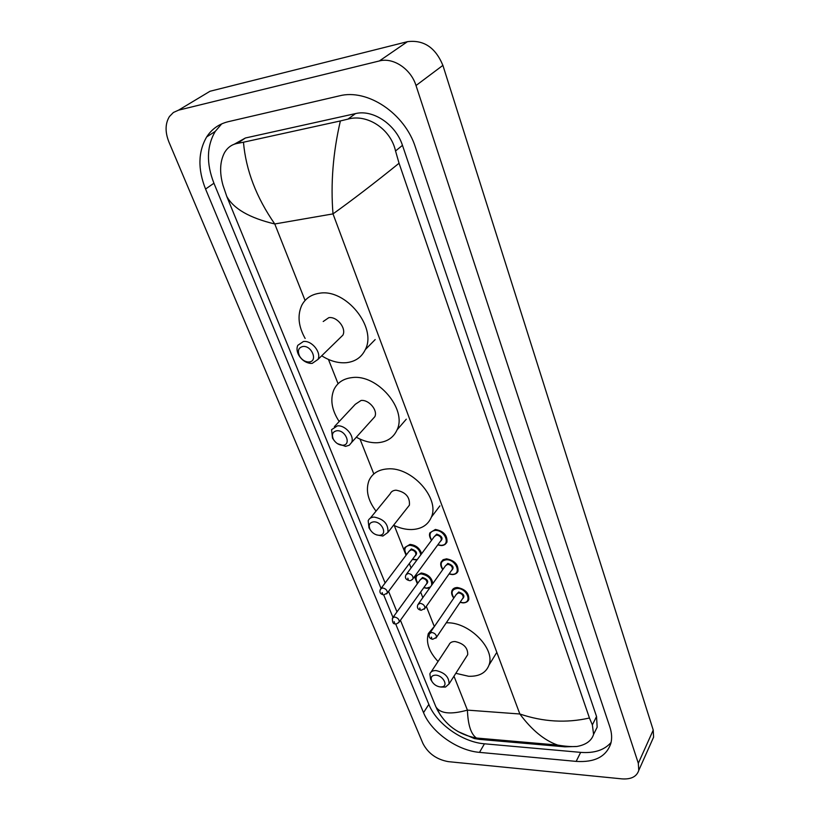 <?xml version="1.0" encoding="UTF-8"?>
<svg xmlns="http://www.w3.org/2000/svg" width="820" height="820" viewBox="0 0 820 820"><rect width="100%" height="100%" fill="white"/><g stroke="black" fill="none" stroke-linecap="round" stroke-linejoin="round"><path stroke-width="1.23" d="M448.417 761.657C436.711 759.576 428.235 753.539 422.976 743.555L168.93 142.034C164.984 132.082 165.148 123.584 169.433 116.542L173.389 112.483L178.545 110.167L379.393 60.946C393.231 57.133 410.943 68.993 416.006 85.526L638.319 763.297L638.759 770.41C636.699 776.663 631.092 779.492 621.96 778.877L448.417 761.657M202.294 95.899L210.022 91.256L407.448 41.676C423.673 39.626 435.492 47.529 442.892 65.374L653.232 730.087L653.591 737.159L652.177 740.327M339.234 95.899L228.237 121.688C218.981 123.963 211.796 129.037 206.681 136.919C198.071 151.772 197.702 169.145 205.564 189.041L423.53 712.641C431.238 732.055 457.314 750.607 479.495 752.37L576.163 761.39C594.736 762.6 606.287 756.624 610.828 743.473C612.15 738.42 611.822 732.906 609.854 726.92L415.453 147.354C404.916 113.519 367.452 88.365 339.234 95.899M395.64 623.856L428.85 704.38C436.455 723.722 462.377 742.151 484.456 743.801L580.662 752.37C594.264 753.416 604.401 750.105 611.084 742.448M221.718 123.871L215.27 131.374C206.64 146.165 206.199 163.446 213.928 183.229L381.023 588.401M383.709 594.93L392.975 617.399M594.848 731.84L597.155 727.176L596.55 716.516L402.466 145.355C395.865 124.548 373.028 109.173 355.47 113.611L245.395 137.996L234.284 144.207M399.053 163.252C374.719 182.921 352.702 199.793 333.002 213.887C330.552 183.7 333.012 152.715 340.372 120.95L347.916 119.125C366.858 113.611 390.668 128.668 395.537 150.972L399.053 163.252L589.447 718.002L592.368 724.89L593.588 734.382C591.568 740.778 586.003 744.816 576.911 746.477L564.908 746.825L479.884 739.414L474.349 738.553L457.96 731.532M440.463 715.204L435.851 706.748C440.073 713.646 450.6 714.774 467.42 710.12C467.964 724.911 470.977 734.218 476.461 738.031L479.884 739.414M340.372 120.95L243.468 142.219C245.887 170.171 256.322 197.425 274.772 223.973C249.608 217.976 233.608 208.792 226.761 196.41L385.133 582.969M388.577 591.364L396.982 611.874M400.426 620.279L435.851 706.748M226.761 196.41L222.978 185.279C219.37 172.251 219.924 161.294 224.649 152.417C227.714 147.395 231.937 144.392 237.339 143.408L243.468 142.219M564.908 746.825L557.661 745.072C544.398 740.439 531.801 730.077 519.849 713.995C543.178 721.918 566.374 723.25 589.447 718.002M576.911 746.477C571.571 746.835 565.154 746.374 557.661 745.072L476.461 738.031C458.349 734.71 445.075 724.88 436.63 708.541M309.099 361.948L307.92 361.958C304.445 361.497 301.668 359.549 299.577 356.126C297.291 350.878 298.388 347.67 302.846 346.491C311.733 345.159 318.252 361.466 309.099 361.948M312.194 363.383L310.544 363.393C305.635 362.747 301.698 360 298.757 355.162C296.84 351.544 296.512 348.274 297.762 345.363L303.38 341.52C311.682 340.146 321.696 352.508 317.955 359.447L312.194 363.383M339.439 338.516L342.862 335.175C346.635 328.297 336.969 316.233 328.789 317.668L323.213 321.512M305.142 338.445C298.398 326.401 297.26 315.382 301.719 305.399C305.276 298.562 311.128 294.523 319.277 293.273C345.661 288.23 377.292 327.385 365.31 349.607C361.579 357.305 355.255 361.671 346.337 362.686C338.168 363.342 329.958 361.036 321.717 355.788M342.75 445.219L342.575 445.229C338.762 445.045 335.708 443.087 333.422 439.366C331.382 434.508 332.541 431.638 336.897 430.746C345.651 429.844 351.749 445.116 342.75 445.219M334.406 440.883L332.479 438.075L331.567 429.67L337.389 425.867C345.312 424.955 354.783 436.066 351.585 442.472L349.299 445.219L345.651 446.346L337.43 443.64M372.126 419.696L374.822 416.703C378.051 410.338 368.887 399.473 361.077 400.467L355.306 404.291L334.375 426.666M339.183 421.531C331.721 410.102 329.958 399.483 333.914 389.674C337.348 382.591 343.426 378.563 352.159 377.589C377.343 374.022 407.345 409.262 397.075 429.844C393.487 437.726 386.989 442.021 377.548 442.728C370.568 443.036 363.485 441.201 356.321 437.224M379.158 535.306C375.304 535.04 372.28 533.092 370.066 529.464C368.252 525.005 369.471 522.463 373.715 521.848C381.833 521.376 387.891 534.64 379.885 535.255L379.158 535.306M370.332 529.935L369 527.875L368.18 520.751C369.184 518.435 371.183 517.205 374.166 517.082C383.873 519.019 388.465 524.123 387.932 532.395L382.868 536.054L376.452 534.855M407.396 507.723L409.416 505.161C410.041 496.971 405.582 491.979 396.06 490.186C393.118 490.35 391.14 491.59 390.115 493.896L370.281 518.178M376.042 511.137C367.893 500.364 365.525 490.216 368.938 480.684C372.198 473.447 378.471 469.522 387.747 468.886C411.722 466.734 440.032 498.293 431.371 517.133C427.989 525.077 421.336 529.218 411.404 529.556C405.582 529.587 399.637 528.141 393.59 525.22M440.442 686.965C436.66 686.442 433.78 684.536 431.802 681.225C430.315 677.371 431.597 675.342 435.666 675.147C442.728 675.249 448.591 685.54 442.349 686.801L440.442 686.965M431.443 680.631L430.582 679.196L429.885 673.866C430.777 671.57 432.827 670.473 436.035 670.565C444.84 672.615 449.175 677.084 449.032 683.962L445.485 687.068L441.037 687.047M466.529 656.523L467.707 654.668C467.923 647.831 463.71 643.454 455.069 641.547C451.902 641.506 449.872 642.624 448.96 644.909L431.115 671.99M446.285 622.78L447.751 622.79C469.819 622.626 495.454 649.071 488.997 665.092C486.004 672.882 479.198 676.613 468.599 676.264L455.828 673.312M438.044 661.484C428.983 651.767 425.744 642.46 428.337 633.553L434.969 625.65M453.983 676.203L467.42 710.12L519.849 713.995L333.002 213.887L274.772 223.973L305.081 300.468M433.872 625.455L426.308 606.37M422.843 597.626L420.639 592.071M417.349 583.778L414.52 576.644M411.076 567.922L409.334 563.535M406.054 555.263L394.276 525.548M373.828 473.95L360.021 439.11M338.076 383.729L328.451 359.447M638.319 763.297L653.232 730.087M416.006 85.526L442.892 65.374M379.393 60.946L407.448 41.676M178.545 110.167L210.022 91.256M428.85 704.38L423.53 712.641M484.456 743.801L479.495 752.37M213.928 183.229L205.564 189.041M580.662 752.37L576.163 761.39M355.47 113.611L347.916 119.125M402.466 145.355L395.537 150.972M596.55 716.516L592.368 724.89M245.395 137.996L237.339 143.408M406.361 554.863C404.424 551.798 403.911 549.338 404.844 547.483L410.01 544.398C415.955 545.105 419.809 548.221 421.593 553.726M417.001 559.927L416.13 559.968M412.521 559.26L417.195 559.66M420.844 554.75C419.553 549.277 415.924 546.12 409.938 545.29C404.67 546.161 403.512 549.297 406.474 554.699M408.801 551.624L411.373 548.939C416.816 550.989 417.964 553.397 414.838 556.165M415.238 555.611L415.832 554.822C416.006 552.157 414.489 550.486 411.291 549.841L409.211 551.081L381.064 588.37M415.217 555.642L387.296 593.075L383.637 594.9C380.213 594.08 379.158 592.173 380.47 589.16L382.571 587.94C385.851 588.668 387.429 590.38 387.296 593.075L386.609 593.926M382.581 593.67L382.14 592.614L382.581 593.67M417.687 583.307C415.76 580.632 415.207 578.202 416.047 576.029L421.244 572.995C428.03 574.113 431.873 577.659 432.796 583.625M429.854 587.755L427.22 588.207M423.868 587.561L426.748 588.083L430.428 586.966M431.679 585.193C431.996 579.176 428.491 575.404 421.172 573.887C415.853 574.697 414.735 577.782 417.8 583.153M420.014 580.099L422.577 577.454C427.907 579.453 429.075 581.8 426.072 584.486M426.461 583.942L426.994 583.204C427.138 580.621 425.641 579.002 422.495 578.336L420.414 579.555L392.954 617.429M426.441 583.973L399.196 621.99C397.075 623.774 395.855 624.389 395.537 623.825C393.262 624.307 392.216 622.421 392.411 618.178L394.522 616.989C397.751 617.716 399.309 619.387 399.196 621.99L398.582 622.8M394.543 622.657L394.112 621.621L394.543 622.657M431.515 540.349C429.526 537.254 429.003 534.732 429.946 532.774L435.379 529.453C443.548 531.022 447.412 535.234 446.972 542.092L444.922 544.562L441.457 545.454M437.859 544.777L440.976 545.31C451.113 545.659 445.198 529.904 435.297 530.376C429.803 531.319 428.583 534.599 431.638 540.185M434.036 536.946L436.722 534.117C442.298 536.167 443.466 538.637 440.237 541.528M440.658 540.944L441.283 540.093C441.457 537.356 439.92 535.665 436.65 535.04L434.467 536.372L406.648 573.897M440.637 540.974L413.054 578.653C411.466 580.314 410.215 580.949 409.303 580.57C405.736 579.678 404.639 577.741 406.013 574.748L408.227 573.436C411.578 574.133 413.188 575.876 413.054 578.653L412.316 579.576M407.806 578.202L408.247 579.289L407.806 578.202M442.79 569.572C440.801 566.845 440.237 564.355 441.078 562.1L443.097 559.701L446.541 558.84C454.557 560.419 458.38 564.529 458.011 571.161C457.14 573.313 455.295 574.41 452.476 574.461M449.145 573.846L452.005 574.328C462.07 574.799 456.299 559.435 446.469 559.742C440.924 560.644 439.735 563.863 442.902 569.408M445.178 566.2L447.863 563.412C453.316 565.4 454.495 567.809 451.4 570.628M451.81 570.043L452.373 569.244C452.517 566.599 450.99 564.949 447.781 564.314L445.588 565.626L418.466 603.786M451.789 570.074L424.893 608.378L421.152 610.295C417.759 609.547 416.683 607.64 417.903 604.576L420.117 603.294C423.417 604.012 425.006 605.703 424.893 608.378L424.237 609.25M419.717 608.02L420.147 609.086L419.717 608.02M453.788 598.077C451.779 595.484 451.164 593.024 451.953 590.718C452.804 588.616 454.628 587.55 457.437 587.52C465.309 589.129 469.091 593.126 468.794 599.533C467.933 601.675 466.088 602.761 463.228 602.772M460.153 602.218L462.777 602.659C472.771 603.253 467.133 588.247 457.365 588.422C451.779 589.252 450.621 592.419 453.901 597.923M456.063 594.756L458.728 591.999C464.069 593.947 465.258 596.294 462.295 599.03M462.685 598.446L463.187 597.708C463.32 595.146 461.803 593.547 458.657 592.891L456.453 594.182L430.008 632.927M462.664 598.487L436.445 637.376L432.693 639.303C429.413 638.585 428.347 636.709 429.495 633.675L431.72 632.425C434.959 633.143 436.527 634.793 436.445 637.376L435.861 638.185M431.33 637.109L431.75 638.144L431.33 637.109M638.759 770.41L653.591 737.159M215.27 131.374L206.681 136.919M597.155 727.176L593.588 734.382M307.92 361.958L310.544 363.393M299.577 356.126L298.757 355.162M365.31 349.607L375.181 339.572M317.955 359.447L342.862 335.175M342.575 445.229L345.394 446.357M333.422 439.366L332.479 438.075M397.075 429.844L406.289 419.194M351.585 442.472L374.822 416.703M370.066 529.464L369 527.875M431.371 517.133L439.899 505.878M387.932 532.395L409.416 505.161M379.885 535.255L382.868 536.054M431.802 681.225L430.582 679.196M488.997 665.092L496.428 652.986M449.032 683.962L467.707 654.668M442.349 686.801L445.485 687.068M416.939 560.019L412.409 559.414M429.823 587.807L426.943 588.319L423.766 587.704M437.736 544.941L441.191 545.566C443.671 545.607 445.598 544.449 446.972 542.092M449.032 574L452.209 574.574C454.864 574.584 456.801 573.447 458.011 571.161M460.051 602.372L462.962 602.884C465.801 602.874 467.738 601.757 468.794 599.533"/></g></svg>
